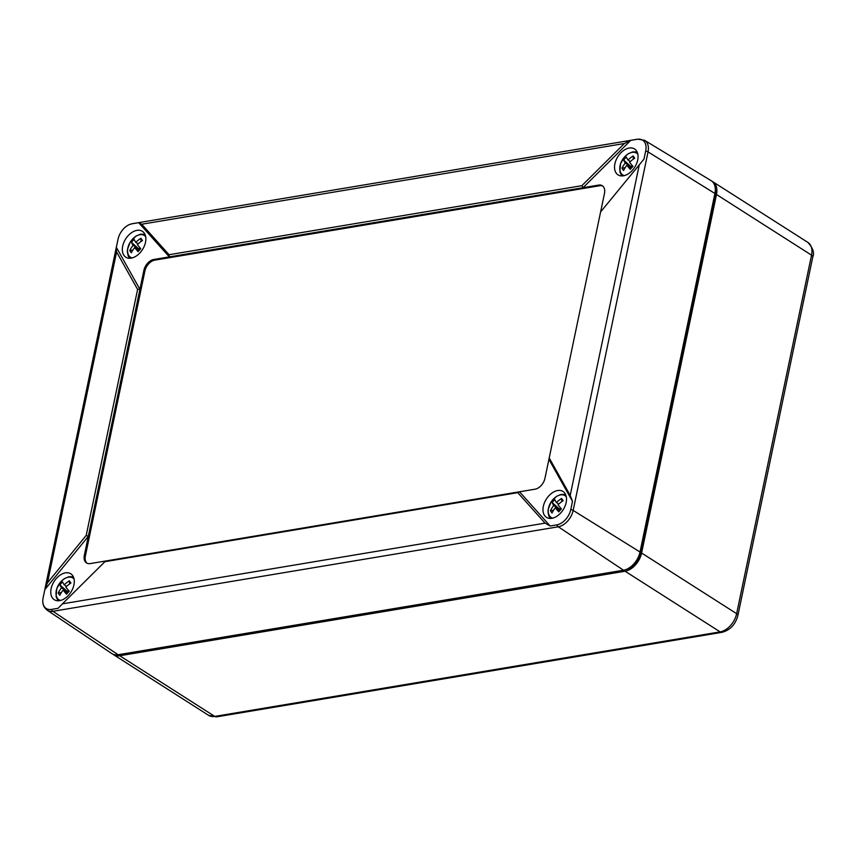 <?xml version="1.0" encoding="UTF-8"?>
<svg xmlns="http://www.w3.org/2000/svg" width="856" height="856" viewBox="0 0 856 856"><rect width="100%" height="100%" fill="white"/><g stroke="black" fill="none" stroke-linecap="round" stroke-linejoin="round"><path stroke-width="1.28" d="M112.778 654.112A17.709 11.481 -57.5 0 0 113.548 654.68A17.709 11.481 -57.5 0 0 119.722 655.75L625.094 571.23A17.709 11.481 -57.5 0 0 641.604 553.019L716.493 194.505A17.709 11.481 -57.5 0 0 712.866 181.782A17.709 11.481 -57.5 0 0 712.032 181.322M626.068 569.497A15.943 10.326 -57.5 0 0 640.288 553.244L715.177 194.729A15.943 10.326 -57.5 0 0 715.284 188.545M169.039 254.724L581.887 185.666L583.054 187.689L169.317 256.886L169.039 254.724L141.732 224.229L138.672 222.678L132.017 223.791A15.001 9.716 -57.5 0 0 129.502 224.529A15.001 9.716 -57.5 0 0 118.042 239.209L116.181 247.983L116.598 251.953L47.476 582.829L86.21 535.396L88.296 536.391L44.833 589.613L43.142 597.713A15.001 9.716 -57.5 0 0 42.8 601.543A15.001 9.716 -57.5 0 0 51.456 609.408L58.112 608.295L62.424 603.855L545.069 523.134L550.162 525.991L556.828 524.878A15.001 9.716 -57.5 0 0 570.802 509.47L572.493 501.37L570.203 495.41L549.199 457.96L544.972 478.258A10.625 6.891 -57.5 0 1 535.075 489.183L519.517 491.783L550.162 525.991M86.21 535.396L137.602 289.403L139.913 289.328L84.348 555.298A10.625 6.891 -57.5 0 0 86.531 562.938A10.625 6.891 -57.5 0 0 90.244 563.58L519.517 491.783L517.762 492.649L104.903 561.697L105.791 560.98M137.602 289.403L116.598 251.953M116.352 247.309L139.913 289.328L143.872 270.41L144.889 271.063L85.375 555.951A10.625 6.891 -57.5 0 0 87.066 563.227M143.872 270.41A10.625 6.891 -57.5 0 1 153.77 259.486L169.317 256.886L138.672 222.678M600.612 211.935L604.486 193.37A10.625 6.891 -57.5 0 0 602.314 185.731A10.625 6.891 -57.5 0 0 598.601 185.089L583.054 187.689L630.722 140.373L624.377 143.508L581.887 185.666M549.199 457.96L600.591 211.967L644.001 159.056L645.702 150.956A15.001 9.716 -57.5 0 0 637.388 139.261A4.248 2.793 -99.5 0 1 637.763 139.154L132.391 223.684A4.248 2.793 -99.5 0 1 132.787 223.662M572.493 501.37L548.921 459.351M545.069 523.134L517.762 492.649M104.903 561.697L62.424 603.855M47.476 582.829L44.833 589.613M557.652 490.542A15.365 9.962 -57.5 0 0 544.416 502.814A15.365 9.962 -57.5 0 0 546.695 517.505A15.365 9.962 -57.5 0 0 563.141 509.78A15.365 9.962 -57.5 0 0 563.216 491.612A15.365 9.962 -57.5 0 0 557.652 490.542M629.203 148.035A15.365 9.962 -57.5 0 0 615.967 160.307A15.365 9.962 -57.5 0 0 618.246 174.999A15.365 9.962 -57.5 0 0 634.692 167.273A15.365 9.962 -57.5 0 0 634.767 149.105A15.365 9.962 -57.5 0 0 629.203 148.035M136.992 230.36A15.365 9.962 -57.5 0 0 123.767 242.623A15.365 9.962 -57.5 0 0 126.035 257.324A15.365 9.962 -57.5 0 0 142.481 249.599A15.365 9.962 -57.5 0 0 142.556 231.43A15.365 9.962 -57.5 0 0 136.992 230.36M65.441 572.867A15.365 9.962 -57.5 0 0 52.205 585.13A15.365 9.962 -57.5 0 0 54.484 599.831A15.365 9.962 -57.5 0 0 70.93 592.106A15.365 9.962 -57.5 0 0 71.005 573.937A15.365 9.962 -57.5 0 0 65.441 572.867M51.456 609.408A4.248 2.793 -99.5 0 0 52.933 611.302L118.139 654.733L623.5 570.214A17.709 11.481 122.5 0 0 640.01 552.002L714.91 193.488A17.709 11.481 -57.5 0 0 711.133 180.669L644.654 140.363L637.763 139.154M630.722 140.373L637.388 139.261M602.795 186.094A10.625 6.891 -57.5 0 0 599.628 185.741L154.797 260.138A10.625 6.891 -57.5 0 0 144.889 271.063M118.139 654.733A17.709 11.481 122.5 0 1 111.804 653.567L47.251 610.253C44.255 607.846 42.779 604.946 42.8 601.543M59.92 584.883A24.706 4.772 42.2 0 0 61.525 587.826L67.335 591.539L59.92 584.883A23.315 22.866 -145.2 0 1 62.606 581.92A24.706 4.772 42.2 0 0 64.211 584.873L66.586 586.381M61.525 587.826A24.706 18.201 144.6 0 0 58.219 593.048A23.315 13.15 6.5 0 0 59.813 595.295A24.706 18.201 144.6 0 1 63.13 590.073A24.706 4.772 42.2 0 0 66.533 594.171A23.315 3.478 -46.1 0 1 69.218 591.207A24.706 4.772 42.2 0 1 65.816 587.109A24.706 18.201 144.6 0 1 70.92 583.043A23.315 6.238 -107.8 0 0 69.325 580.796A24.706 18.201 144.6 0 0 64.211 584.873M63.13 590.073L67.624 592.941M68.437 590.319L67.335 591.539L68.02 592.502M58.219 593.048L61.365 592.523M65.805 591.785L67.335 591.539M69.603 583.942L69.325 580.796M141.154 241.435L140.876 238.289A24.706 18.201 144.6 0 0 135.772 242.366L138.137 243.874M135.772 242.366A24.706 4.772 -137.8 0 1 134.157 239.413A23.315 22.866 -145.2 0 0 131.471 242.376A24.706 4.772 -137.8 0 0 133.087 245.319A24.706 18.201 144.6 0 0 129.77 250.541A23.315 13.15 6.5 0 0 131.364 252.788A24.706 18.201 144.6 0 1 134.681 247.566A24.706 4.772 -137.8 0 0 138.084 251.664A23.315 3.478 -46.1 0 1 140.769 248.7A24.706 4.772 -137.8 0 1 137.367 244.602A24.706 18.201 144.6 0 1 142.471 240.536A23.315 6.238 -107.8 0 0 140.876 238.289M134.681 247.566L139.175 250.434M133.087 245.319L138.886 249.021L139.988 247.812M129.77 250.541L132.926 250.016M137.367 249.278L138.886 249.021L139.582 249.995M131.471 242.376L138.886 249.021M623.682 160.051A24.706 4.772 42.2 0 0 625.297 163.004L631.097 166.706L623.682 160.051A23.315 22.866 -145.2 0 1 626.367 157.087A24.706 4.772 42.2 0 0 627.972 160.04L630.348 161.549M625.297 163.004A24.706 18.201 144.6 0 0 621.98 168.215A23.315 13.15 6.5 0 0 623.575 170.462A24.706 18.201 144.6 0 1 626.892 165.24A24.706 4.772 42.2 0 0 630.294 169.338A23.315 3.478 -46.1 0 1 632.98 166.385A24.706 4.772 42.2 0 1 629.577 162.287A24.706 18.201 144.6 0 1 634.681 158.21A23.315 6.238 -107.8 0 0 633.087 155.963A24.706 18.201 144.6 0 0 627.972 160.04M626.892 165.24L631.386 168.118M632.199 165.497L631.097 166.706L631.782 167.669M621.98 168.215L625.137 167.69M629.577 166.952L631.097 166.706M633.365 159.109L633.087 155.963M561.814 501.616L561.536 498.47A24.706 18.201 144.6 0 0 556.421 502.547L558.797 504.056M556.421 502.547A24.706 4.772 -137.8 0 1 554.816 499.594A23.315 22.866 -145.2 0 0 552.131 502.558A24.706 4.772 -137.8 0 0 553.736 505.511A24.706 18.201 144.6 0 0 550.419 510.722A23.315 13.15 6.5 0 0 552.024 512.969A24.706 18.201 144.6 0 1 555.33 507.747A24.706 4.772 -137.8 0 0 558.743 511.845A23.315 3.478 -46.1 0 1 561.418 508.892A24.706 4.772 -137.8 0 1 558.016 504.794A24.706 18.201 144.6 0 1 563.13 500.717A23.315 6.238 -107.8 0 0 561.536 498.47M555.33 507.747L559.835 510.625M553.736 505.511L559.546 509.213L560.637 508.004M550.419 510.722L553.575 510.197M558.016 509.459L559.546 509.213L560.231 510.176M552.131 502.558L559.546 509.213M716.493 194.505L811.542 255.163A17.709 11.481 -57.5 0 0 807.914 242.43C812.975 248.133 814.612 252.959 812.793 256.907A5.318 2.044 11.8 0 0 811.542 255.163L736.642 613.677A17.709 11.481 122.5 0 1 720.142 631.878L625.094 571.23M641.604 553.019L736.642 613.677A5.318 2.044 11.8 0 1 737.904 615.421L812.793 256.907M208.586 715.327L216.654 716.847A5.318 3.488 -99.5 0 1 214.77 716.408A17.709 11.481 122.5 0 1 208.586 715.327L113.548 654.68M737.904 615.421C735.486 624.473 730.2 630.112 722.025 632.317A5.318 3.488 -99.5 0 1 720.142 631.878L214.77 716.408L119.722 655.75M141.732 224.229L624.377 143.508M639.325 164.534L570.203 495.41M47.251 610.253A15.932 10.326 122.5 0 0 52.933 611.302L558.305 526.782A4.248 2.793 -99.5 0 1 556.828 524.878M714.91 193.488L648.046 151.897L573.156 510.411A15.932 10.326 122.5 0 1 558.305 526.782L623.5 570.214M570.802 509.47A4.248 1.637 -168.2 0 1 573.156 510.411L640.01 552.002M645.702 150.956A4.248 1.637 11.8 0 1 648.046 151.897A15.932 10.326 -57.5 0 0 644.654 140.363M132.017 223.791A4.248 2.793 -99.5 0 1 132.391 223.684L129.502 224.529M84.348 555.298L85.375 555.951M598.601 185.089L599.628 185.741M153.77 259.486L154.797 260.138M60.487 600.452A12.915 8.367 122.5 0 1 60.83 581.77A12.915 8.367 122.5 0 1 74.108 579.116M132.049 257.945A12.915 8.367 122.5 0 1 130.39 241.884A12.915 8.367 122.5 0 1 145.659 236.609M624.249 175.619A12.915 8.367 122.5 0 1 624.591 156.937A12.915 8.367 122.5 0 1 637.87 154.294M552.698 518.126A12.915 8.367 122.5 0 1 551.05 502.065A12.915 8.367 122.5 0 1 566.319 496.801M712.866 181.782L807.914 242.43M722.025 632.317L216.654 716.847M45.026 588.553L116.181 247.983M73.37 576.794L68.887 576.719L64.403 578.624L60.872 581.652L56.785 588.5L56.1 596.664L58.069 600.762M129.62 258.255L128.229 255.976L127.373 251.996L127.501 249.353L130.315 241.916L135.901 236.149L140.373 234.223L144.921 234.287M637.132 151.961L632.659 151.886L628.165 153.791L624.634 156.819L620.547 163.667L619.862 171.831L621.831 175.929M550.28 518.436L548.889 516.157L548.022 512.177L548.161 509.534L550.975 502.098L556.55 496.33L561.033 494.404L565.57 494.468"/></g></svg>
